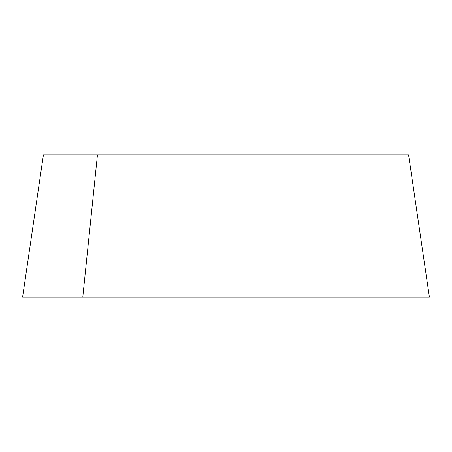 <?xml version="1.0" encoding="UTF-8"?>
<svg xmlns="http://www.w3.org/2000/svg" width="452" height="452" viewBox="0 0 452 452"><rect width="100%" height="100%" fill="white"/><g stroke="black" fill="none" stroke-linecap="round" stroke-linejoin="round"><path stroke-width="0.68" d="M97.446 154.867L43.42 154.867L22.6 297.133L429.4 297.133L408.58 154.867L97.446 154.867L82.789 297.133L429.4 297.133M22.6 297.133L82.789 297.133"/></g></svg>
